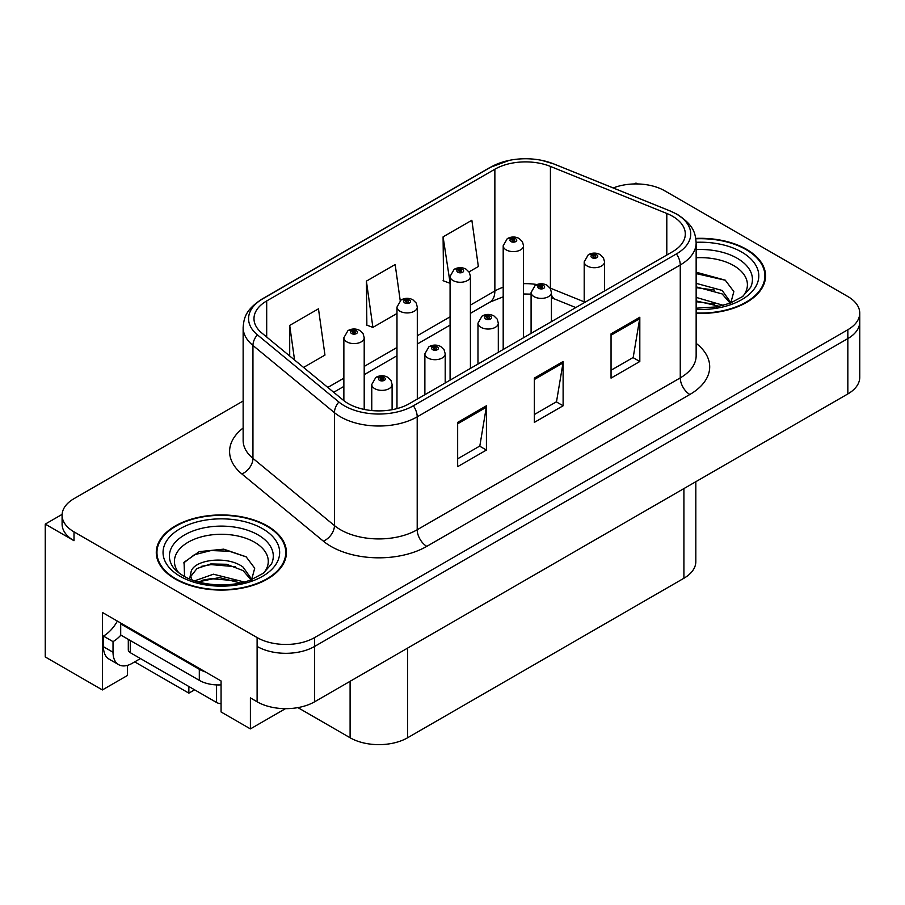 <?xml version="1.0" encoding="UTF-8"?>
<svg xmlns="http://www.w3.org/2000/svg" width="905" height="905" viewBox="0 0 905 905"><rect width="100%" height="100%" fill="white"/><g stroke="black" fill="none" stroke-linecap="round" stroke-linejoin="round"><path stroke-width="1.36" d="M62.128 514.368L45.25 524.108L45.25 656.951L102.389 689.938L102.389 612.447L221.069 680.967L221.069 711.964L250.402 728.898L250.402 697.902L257.111 701.782A40.668 23.485 0 0 0 314.635 701.782L847.838 393.935A40.668 23.485 0 0 0 859.75 377.328L859.75 321.988A40.668 23.485 0 0 1 847.838 338.583A40.668 23.485 0 0 0 859.75 321.988L859.75 313.13A40.668 23.485 0 0 0 847.838 296.523L664.734 190.808A40.668 23.485 0 0 0 613.228 187.946M285.471 708.66L250.402 728.898M637.516 183.953L635.977 183.059L634.439 183.953M243.14 401.006L74.006 498.655A40.668 23.485 0 0 0 62.094 515.262A40.668 23.485 0 0 0 74.006 531.857L257.111 637.573A40.668 23.485 0 0 0 314.635 637.573L314.635 646.43L847.838 338.583L314.635 646.43A40.668 23.485 0 0 1 257.111 646.43A40.668 23.485 0 0 0 314.635 646.43L314.635 701.782M45.25 524.108L74.006 540.715A40.668 23.485 0 0 1 62.094 524.108L62.094 515.262M695.821 481.698L695.821 561.643A40.668 23.485 180 0 1 683.909 578.25L407.623 737.756A40.668 23.485 180 0 1 350.099 737.756L297.881 707.608M127.503 665.356L127.503 675.435L102.389 689.938M194.609 689.825L188.862 693.151L188.862 686.499M134.698 661.872L188.862 693.151M696.149 313.368A65.081 37.569 0 0 0 765.562 275.878A65.081 37.569 0 0 0 746.512 249.316A65.081 37.569 0 0 0 695.787 238.411M267.371 525.941A65.081 37.569 0 0 0 196.453 517.796A65.081 37.569 0 0 0 156.282 552.503A65.081 37.569 0 0 0 175.344 579.076A65.081 37.569 0 0 0 246.262 587.221A65.081 37.569 0 0 0 286.433 552.503A65.081 37.569 0 0 0 267.371 525.941M156.961 555.953A65.081 37.569 0 0 0 156.735 556.937M672.596 216.272A43.383 25.046 180 0 1 685.3 233.976A43.383 25.046 180 0 1 672.596 251.692L409.535 403.562A43.383 25.046 180 0 1 343.323 400.214L261.839 333.029A43.383 25.046 180 0 1 253.988 318.662A43.383 25.046 180 0 1 266.692 300.946L494.865 169.224A43.383 25.046 180 0 1 550.421 166.418L666.804 213.467A43.383 25.046 180 0 1 672.596 216.272M676.431 214.055A48.802 28.179 0 0 0 669.915 210.899L553.532 163.85A48.802 28.179 0 0 0 541.812 160.366A48.802 28.179 0 0 0 509.266 160.366A48.802 28.179 0 0 0 491.03 167.006L262.857 298.74A48.802 28.179 0 0 0 257.393 334.827L338.877 402.012A48.802 28.179 0 0 0 413.37 405.779L676.431 253.909A48.802 28.179 0 0 0 676.431 214.055M457.659 422.386L457.659 466.663L486.426 450.057L486.426 405.779L457.659 422.386M457.659 458.801L479.82 446.018L486.302 407.25A10.849 6.267 -120 0 0 486.426 405.779M479.616 446.131L486.426 450.057M611.045 333.832L611.045 378.109L639.812 361.502L639.812 317.225L611.045 333.832M611.045 370.247L633.195 357.464L639.688 318.696A10.849 6.267 -120 0 0 639.812 317.225M633.002 357.577L639.812 361.502M534.357 378.109L534.357 422.386L563.114 405.779L563.114 361.502L534.357 378.109M534.357 414.524L556.507 401.741L563.001 362.973A10.849 6.267 -120 0 0 563.114 361.502M556.315 401.854L563.114 405.779M314.635 637.573L847.838 329.737A40.668 23.485 0 0 0 859.75 313.13M469.028 271.896L478.349 266.523L471.856 220.254L443.088 236.861L443.552 280.867M303.56 367.43L324.963 355.077L318.469 308.809L289.702 325.415L289.702 356.016M400.214 300.584L395.157 264.532L366.401 281.138L366.864 325.144M366.401 281.138L372.894 327.406L396.978 313.492M372.894 327.406L366.401 324.974M443.088 236.861L450.079 282.835M449.581 283.118L443.088 280.697M289.702 325.415L294.566 360.009M285.98 556.937A65.081 37.569 0 0 0 285.754 555.953M765.11 280.312A65.081 37.569 0 0 0 764.895 279.328M364.206 409.422L364.206 337.735A10.17 5.871 180 0 1 357.928 343.153A10.17 5.871 180 0 1 346.841 341.875A10.17 5.871 180 0 1 343.866 337.735L347.916 330.676A6.776 4.084 57.8 0 1 351.536 330.868A3.394 1.957 0 0 0 351.638 333.583A3.394 1.957 0 0 0 356.434 333.583A3.394 1.957 0 0 0 356.434 330.811A3.394 1.957 0 0 0 351.74 330.755L353.12 331.615A1.358 0.781 180 0 1 354.998 331.637A1.358 0.781 180 0 1 355.394 332.192A1.358 0.781 180 0 1 354.556 332.916A1.358 0.781 180 0 1 353.074 332.746A1.358 0.781 180 0 1 352.679 332.192A1.358 0.781 180 0 1 353.029 331.671L351.536 330.868M353.12 332.769L353.12 331.615M351.74 330.755A6.776 3.744 -117.9 0 0 348.572 330.291A6.776 3.744 -117.9 0 0 348.278 330.483M353.029 332.723L353.029 331.671M392.103 409.705L392.103 384.501A10.17 5.871 180 0 1 385.824 389.919A10.17 5.871 180 0 1 374.738 388.652A10.17 5.871 180 0 1 371.763 384.501L375.813 377.442A6.776 4.084 57.8 0 1 379.433 377.645A3.394 1.957 0 0 0 379.534 380.349A3.394 1.957 0 0 0 384.331 380.349A3.394 1.957 0 0 0 384.331 377.577A3.394 1.957 0 0 0 379.636 377.521L381.016 378.381A1.358 0.781 180 0 1 382.894 378.414A1.358 0.781 180 0 1 383.29 378.969A1.358 0.781 180 0 1 382.453 379.681A1.358 0.781 180 0 1 380.971 379.512A1.358 0.781 180 0 1 380.575 378.969A1.358 0.781 180 0 1 380.926 378.437L379.433 377.645M381.016 379.546L381.016 378.381M379.636 377.521A6.776 3.744 -117.9 0 0 376.469 377.068A6.776 3.744 -117.9 0 0 376.175 377.261M380.926 379.489L380.926 378.437M417.307 399.082L417.307 307.067A10.17 5.871 180 0 1 411.04 312.485A10.17 5.871 180 0 1 399.953 311.218A10.17 5.871 180 0 1 396.978 307.067L401.028 300.007A6.776 4.084 57.8 0 1 404.648 300.211A3.394 1.957 0 0 0 404.75 302.915A3.394 1.957 0 0 0 409.535 302.915A3.394 1.957 0 0 0 409.535 300.143A3.394 1.957 0 0 0 404.852 300.087L406.232 300.958A1.358 0.781 180 0 1 408.098 300.98A1.358 0.781 180 0 1 408.494 301.535A1.358 0.781 180 0 1 407.657 302.259A1.358 0.781 180 0 1 406.187 302.089A1.358 0.781 180 0 1 405.791 301.535A1.358 0.781 180 0 1 406.141 301.003L404.648 300.211M406.232 302.112L406.232 300.958M404.852 300.087A6.776 3.744 -117.9 0 0 401.684 299.634A6.776 3.744 -117.9 0 0 401.379 299.827M406.141 302.066L406.141 301.003M470.419 368.414L470.419 276.41A10.17 5.871 180 0 1 464.141 281.828A10.17 5.871 180 0 1 453.066 280.55A10.17 5.871 180 0 1 450.079 276.41L454.14 269.351A6.776 4.084 57.8 0 1 457.749 269.543A3.394 1.957 0 0 0 457.851 272.258A3.394 1.957 0 0 0 462.647 272.258A3.394 1.957 0 0 0 462.647 269.486A3.394 1.957 0 0 0 457.964 269.43L459.333 270.29A1.358 0.781 180 0 1 461.211 270.312A1.358 0.781 180 0 1 461.607 270.867A1.358 0.781 180 0 1 460.769 271.591A1.358 0.781 180 0 1 459.299 271.421A1.358 0.781 180 0 1 458.892 270.867A1.358 0.781 180 0 1 459.254 270.346L457.749 269.543M459.333 271.443L459.333 270.29M457.964 269.43A6.776 3.744 -117.9 0 0 454.796 268.966A6.776 3.744 -117.9 0 0 454.491 269.158M459.254 271.398L459.254 270.346M523.531 337.757L523.531 245.741A10.17 5.871 180 0 1 517.253 251.16A10.17 5.871 180 0 1 506.167 249.893A10.17 5.871 180 0 1 503.191 245.741L507.252 238.682A6.776 4.084 57.8 0 1 510.861 238.886A3.394 1.957 0 0 0 510.963 241.59A3.394 1.957 0 0 0 515.76 241.59A3.394 1.957 0 0 0 515.76 238.818A3.394 1.957 0 0 0 511.076 238.762L512.445 239.633A1.358 0.781 180 0 1 514.323 239.655A1.358 0.781 180 0 1 514.719 240.21A1.358 0.781 180 0 1 513.882 240.934A1.358 0.781 180 0 1 512.4 240.764A1.358 0.781 180 0 1 512.004 240.21A1.358 0.781 180 0 1 512.366 239.678L510.861 238.886M512.445 240.787L512.445 239.633M511.076 238.762A6.776 3.744 -117.9 0 0 507.897 238.309A6.776 3.744 -117.9 0 0 507.603 238.501M512.366 240.741L512.366 239.678M445.203 382.973L445.203 353.832A10.17 5.871 180 0 1 438.936 359.262A10.17 5.871 180 0 1 427.85 357.984A10.17 5.871 180 0 1 424.875 353.832L428.925 346.773A6.776 4.084 57.8 0 1 432.545 346.977A3.394 1.957 0 0 0 432.647 349.681A3.394 1.957 0 0 0 437.432 349.681A3.394 1.957 0 0 0 437.432 346.92A3.394 1.957 0 0 0 432.748 346.853L434.129 347.724A1.358 0.781 180 0 1 435.995 347.746A1.358 0.781 180 0 1 436.391 348.301A1.358 0.781 180 0 1 435.554 349.025A1.358 0.781 180 0 1 434.083 348.855A1.358 0.781 180 0 1 433.687 348.301A1.358 0.781 180 0 1 434.038 347.769L432.545 346.977M434.129 348.877L434.129 347.724M432.748 346.853A6.776 3.744 -117.9 0 0 429.581 346.4A6.776 3.744 -117.9 0 0 429.287 346.592M434.038 348.832L434.038 347.769M498.316 352.305L498.316 323.176A10.17 5.871 180 0 1 492.037 328.594A10.17 5.871 180 0 1 480.962 327.327A10.17 5.871 180 0 1 477.976 323.176L482.037 316.117A6.776 4.084 57.8 0 1 485.646 316.32A3.394 1.957 0 0 0 485.747 319.024A3.394 1.957 0 0 0 490.544 319.024A3.394 1.957 0 0 0 490.544 316.252A3.394 1.957 0 0 0 485.861 316.196L487.229 317.055A1.358 0.781 180 0 1 489.107 317.089A1.358 0.781 180 0 1 489.503 317.644A1.358 0.781 180 0 1 488.666 318.356A1.358 0.781 180 0 1 487.195 318.187L487.15 317.112L485.646 316.32M487.229 318.221L487.229 317.055M485.861 316.196A6.776 3.744 -117.9 0 0 482.693 315.743A6.776 3.744 -117.9 0 0 482.388 315.935M487.195 318.187A1.358 0.781 180 0 1 486.788 317.644A1.358 0.781 180 0 1 487.15 317.112M551.428 321.648L551.428 292.507A10.17 5.871 180 0 1 545.149 297.937A10.17 5.871 180 0 1 534.074 296.659A10.17 5.871 180 0 1 531.088 292.507L535.149 285.448A6.776 4.084 57.8 0 1 538.758 285.652A3.394 1.957 0 0 0 538.86 288.356A3.394 1.957 0 0 0 543.656 288.356A3.394 1.957 0 0 0 543.656 285.595A3.394 1.957 0 0 0 538.973 285.528L540.342 286.399A1.358 0.781 180 0 1 542.219 286.421A1.358 0.781 180 0 1 542.615 286.976A1.358 0.781 180 0 1 541.778 287.7A1.358 0.781 180 0 1 540.296 287.53L540.262 286.444L538.758 285.652M540.342 287.552L540.342 286.399M538.973 285.528A6.776 3.744 -117.9 0 0 535.794 285.075A6.776 3.744 -117.9 0 0 535.5 285.267M540.296 287.53A1.358 0.781 180 0 1 539.9 286.976A1.358 0.781 180 0 1 540.262 286.444M604.54 290.98L604.54 261.85A10.17 5.871 180 0 1 598.262 267.269A10.17 5.871 180 0 1 587.175 266.002A10.17 5.871 180 0 1 584.2 261.85L588.261 254.791A6.776 4.084 57.8 0 1 591.87 254.995A3.394 1.957 0 0 0 591.972 257.699A3.394 1.957 0 0 0 596.768 257.699A3.394 1.957 0 0 0 596.768 254.927A3.394 1.957 0 0 0 592.074 254.871L593.454 255.73A1.358 0.781 180 0 1 595.332 255.764A1.358 0.781 180 0 1 595.728 256.319A1.358 0.781 180 0 1 594.89 257.031A1.358 0.781 180 0 1 593.409 256.862L593.375 255.787L591.87 254.995M593.454 256.896L593.454 255.73M592.074 254.871A6.776 3.744 -117.9 0 0 588.906 254.418A6.776 3.744 -117.9 0 0 588.612 254.61M593.409 256.862A1.358 0.781 180 0 1 593.013 256.319A1.358 0.781 180 0 1 593.375 255.787M140.445 658.557L132.198 663.32A27.116 15.657 -60 0 1 118.645 664.655A27.116 15.657 -60 0 1 113.023 652.245L113.023 641.622L103.442 636.079A27.116 15.657 120 0 0 117.379 621.101M120.919 635.106A27.116 15.657 -60 0 1 113.023 641.622M118.645 664.655L109.053 659.123A27.116 15.657 -60 0 1 103.442 646.713L103.442 636.079M205.446 671.951A27.116 15.657 180 0 1 199.304 669.293L120.693 623.907A27.116 15.657 0 0 0 121.508 623.488M199.304 669.293L199.304 680.356A27.116 15.657 0 0 0 221.069 684.87M120.693 623.907L120.693 634.982L199.304 680.356M696.149 257.767A46.913 27.082 180 0 1 733.672 265.584A46.913 27.082 180 0 1 742.926 296.286M730.527 303.944L733.842 291.58L725.244 280.165L696.149 272.19M695.843 238.796A64.402 37.184 180 0 1 746.025 249.588A64.402 37.184 180 0 1 764.895 275.878A64.402 37.184 180 0 1 696.149 312.972M696.149 297.394L723.389 305.37M696.149 300.913L719.385 306.331M696.149 283.333L722.167 290.437L731.002 302.858M696.149 286.851L722.167 293.944L730.154 303.186M696.149 273.593L725.403 280.267M696.149 287.654L714.588 290.075M696.149 301.704L714.611 304.137M178.919 572.922A46.913 27.082 180 0 1 194.36 539.21A46.913 27.082 180 0 1 254.531 542.208A46.913 27.082 180 0 1 263.785 572.922M251.386 580.58L254.712 568.204L246.115 556.79L223.716 549.154L199.247 551.631L184.066 562.277L184.541 575.897M266.896 526.212A64.402 37.184 180 0 1 285.754 552.503A64.402 37.184 180 0 1 246.002 586.859A64.402 37.184 180 0 1 175.819 578.793A64.402 37.184 180 0 1 156.961 552.503A64.402 37.184 180 0 1 196.713 518.158A64.402 37.184 180 0 1 266.896 526.212M194.609 580.84L213.422 574.2L244.26 581.994M198.138 581.904L219.259 577.56L240.255 582.956M189.586 578.962L191.034 572.051A30.646 17.693 0 0 0 190.706 574.641A30.646 17.693 0 0 0 192.132 579.981M191.034 572.051C193.251 559.844 226.77 555.003 243.026 567.062L251.873 579.483M190.853 576.349L196.996 568.521L210.775 563.951L226.623 564.279L243.026 570.58L251.013 579.811M128.295 639.36L128.295 649.914A6.776 3.914 0 0 0 130.286 652.686L216.567 702.495A6.776 3.914 0 0 0 221.069 703.638M183.715 562.899L194.337 554.765L211.012 550.545L229.384 551.258L246.262 556.903M201.227 566.383L211.012 564.607L235.458 566.7M201.272 580.433L211.012 578.668L235.47 580.772M847.838 393.935L847.838 329.737M257.111 701.782L257.111 637.573M407.623 737.756L407.623 648.093M683.909 578.25L683.909 488.576M350.099 737.756L350.099 681.295M696.149 343.334A67.785 39.141 180 0 1 689.848 394.49L426.798 546.36A13.552 7.828 60 0 1 417.205 529.753L680.266 377.883A54.232 31.313 0 0 0 696.149 355.744L696.149 242.834A54.232 31.313 180 0 1 680.266 264.973A13.552 7.828 -120 0 0 676.431 253.909M426.798 546.36A67.785 39.141 180 0 1 330.925 546.36A67.785 39.141 180 0 1 323.334 541.133L241.85 473.949A67.785 39.141 180 0 1 243.14 428.02M340.518 529.753A54.232 31.313 0 0 0 417.205 529.753L417.205 416.843A54.232 31.313 180 0 1 334.443 412.669L252.948 345.472A54.232 31.313 180 0 1 243.14 327.519L243.14 440.43A54.232 31.313 0 0 0 252.948 458.383L334.443 525.579A54.232 31.313 0 0 0 340.518 529.753M696.149 242.834C695.255 233.513 694.486 225.831 677.46 214.485L670.333 211.035A13.552 6.346 112 0 0 669.915 210.899M509.266 160.366L490.001 167.448A13.552 7.828 60 0 1 491.03 167.006M262.857 298.74A13.552 7.828 -120 0 0 261.839 299.17C245.198 310.144 243.954 318.108 243.14 327.519M257.393 334.827A13.552 9.073 129.5 0 0 252.948 345.472L252.948 458.383A13.552 9.073 -50.5 0 1 241.85 473.949M541.812 160.366L553.951 163.986A13.552 6.346 112 0 0 553.532 163.85M338.877 402.012A13.552 9.073 129.5 0 0 334.443 412.669L334.443 525.579A13.552 9.073 -50.5 0 1 323.334 541.133M413.37 405.779A13.552 7.828 60 0 1 417.205 416.843L680.266 264.973L680.266 377.883A13.552 7.828 60 0 0 689.848 394.49M74.006 531.857L74.006 540.715M266.692 300.946L266.692 337.033M666.804 213.467L666.804 255.04M550.421 166.418L550.421 288.186A43.383 25.046 0 0 0 550.048 288.028M584.2 301.84L550.421 288.186A24.401 11.426 -68 0 0 550.432 288.65M536.993 284.543A43.383 25.046 0 0 0 523.531 283.672M503.191 287.224A43.383 25.046 0 0 0 494.865 290.991L470.419 305.098M494.865 169.224L494.865 290.991A24.401 14.084 60 0 1 489.809 302.157L470.419 313.356M450.079 316.841L417.307 335.766M396.978 347.497L364.206 366.423M343.866 378.166L327.814 387.431M575.818 307.564L555.274 299.261A24.401 11.426 -68 0 1 551.428 294.759M534.357 379.512L563.001 362.973M611.045 335.235L639.688 318.696M457.659 423.789L486.302 407.25M113.023 652.245L103.442 646.713M696.149 249.588A51.947 29.989 180 0 1 737.224 258.276A51.947 29.989 180 0 1 750.596 287.394L742.507 296.602L730.143 303.186L716.489 306.897L696.149 308.198M696.137 242.314A58.293 33.655 180 0 1 741.715 252.076A58.293 33.655 180 0 1 753.48 289.905A58.293 33.655 180 0 1 696.149 309.442M171.249 564.019A51.947 29.989 180 0 1 195.265 530.172A51.947 29.989 180 0 1 258.083 534.9A51.947 29.989 180 0 1 271.455 564.019L263.378 573.227L251.002 579.811C230.945 587.967 199.7 585.942 183.523 575.965C177.029 571.994 172.946 568.012 171.249 564.019M262.574 528.701A58.293 33.655 180 0 1 262.574 576.304A58.293 33.655 180 0 1 180.129 576.304A58.293 33.655 180 0 1 180.129 528.701A58.293 33.655 180 0 1 262.574 528.701M216.567 702.495L216.567 684.904M130.286 652.686L130.286 640.514M490.001 167.448L261.839 299.17M670.333 211.035L553.951 163.986M555.274 299.261L551.428 297.858M531.088 294.136L523.531 293.989M503.191 296.806L489.809 302.157M450.079 325.099L417.307 344.013M396.978 355.756L364.206 374.681M343.866 386.424L333.707 392.284M364.206 337.735L363.097 333.696L359.817 330.472C356.095 328.549 352.339 328.492 348.572 330.291M343.866 400.655L343.866 337.735M392.103 384.501L390.994 380.462L387.713 377.249C383.992 375.315 380.236 375.258 376.469 377.068M371.763 410.565L371.763 384.501M417.307 307.067L416.21 303.028L412.929 299.815C409.196 297.881 405.451 297.824 401.684 299.634M396.978 408.608L396.978 307.067M470.419 276.41L469.322 272.371L466.041 269.147C462.308 267.224 458.564 267.167 454.796 268.966M450.079 380.157L450.079 276.41M523.531 245.741L522.434 241.703L519.153 238.49C515.42 236.556 511.676 236.499 507.897 238.309M503.191 349.488L503.191 245.741M445.203 353.832L444.106 349.794L440.826 346.581C437.092 344.658 433.348 344.59 429.581 346.4M424.875 394.716L424.875 353.832M498.316 323.176L497.218 319.137L493.938 315.924C490.205 313.99 486.46 313.933 482.693 315.743M477.976 364.048L477.976 323.176M551.428 292.507L550.331 288.469L547.05 285.256C543.317 283.333 539.572 283.265 535.794 285.075M531.088 333.391L531.088 292.507M604.54 261.85L603.443 257.812L600.151 254.599C596.429 252.665 592.673 252.608 588.906 254.418M584.2 302.723L584.2 261.85M764.895 275.878L764.895 281.285M285.754 552.503L285.754 557.91M156.961 552.503L156.961 557.91"/></g></svg>
